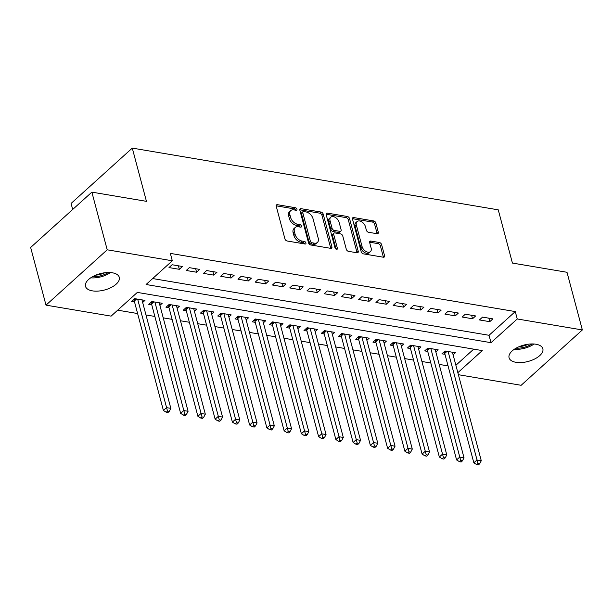 <?xml version="1.0" encoding="UTF-8"?>
<svg xmlns="http://www.w3.org/2000/svg" width="613" height="613" viewBox="0 0 613 613"><rect width="100%" height="100%" fill="white"/><g stroke="black" fill="none" stroke-linecap="round" stroke-linejoin="round"><path stroke-width="0.92" d="M296.953 209.202A1.502 0.958 47.9 0 0 295.428 207.73L277.444 204.696A2.145 1.364 47.9 0 0 276.486 204.918A2.145 1.364 47.9 0 0 276.233 206.229L284.922 238.886A2.145 1.364 47.9 0 0 287.099 240.986L305.09 244.02A1.502 0.958 47.9 0 0 305.757 243.859A1.502 0.958 47.9 0 0 305.933 242.947A1.502 0.958 47.9 0 0 304.408 241.476L302.086 241.085A6.866 4.375 47.9 0 1 295.121 234.365L294.393 231.645A6.866 4.375 47.9 0 1 295.213 227.469A6.866 4.375 47.9 0 1 298.27 226.749L300.6 227.147A1.502 0.958 47.9 0 0 301.267 226.986A1.502 0.958 47.9 0 0 301.443 226.074A1.502 0.958 47.9 0 0 299.918 224.603L297.596 224.212A6.866 4.375 47.9 0 1 290.631 217.492L289.911 214.772A6.866 4.375 47.9 0 1 290.723 210.596A6.866 4.375 47.9 0 1 293.78 209.876L296.11 210.274A1.502 0.958 47.9 0 0 296.776 210.113A1.502 0.958 47.9 0 0 296.953 209.202M295.665 210.198A1.502 0.958 47.9 0 0 294.179 208.864L276.195 205.83A2.145 1.364 47.9 0 0 276.172 205.822M304.646 243.943A1.502 0.958 47.9 0 0 303.159 242.61L300.837 242.212L302.086 241.085M300.155 227.071A1.502 0.958 47.9 0 0 298.669 225.737L296.347 225.339L297.596 224.212M515.97 362.306A17.486 8.459 -14.9 0 1 509.066 357.77A17.486 8.459 -14.9 0 1 517.265 347.548A17.486 8.459 -14.9 0 1 535.954 344.238A17.486 8.459 -14.9 0 1 542.857 348.774A17.486 8.459 -14.9 0 1 534.666 358.988A17.486 8.459 -14.9 0 1 515.97 362.306M92.387 290.861A17.486 8.459 -14.9 0 1 85.483 286.325A17.486 8.459 -14.9 0 1 93.682 276.103A17.486 8.459 -14.9 0 1 112.378 272.793A17.486 8.459 -14.9 0 1 119.282 277.329A17.486 8.459 -14.9 0 1 111.083 287.543A17.486 8.459 -14.9 0 1 92.387 290.861M377.087 233.722A2.145 1.364 47.9 0 0 378.045 233.499A2.145 1.364 47.9 0 0 378.298 232.197L375.861 223.032A2.145 1.364 47.9 0 0 373.685 220.933L353.709 217.561A2.145 1.364 47.9 0 0 352.751 217.784A2.145 1.364 47.9 0 0 352.498 219.094L361.187 251.751A2.145 1.364 47.9 0 0 363.363 253.851L383.34 257.215A2.145 1.364 47.9 0 0 384.297 256.993A2.145 1.364 47.9 0 0 384.55 255.69L381.608 244.618A2.145 1.364 47.9 0 0 379.432 242.518L370.88 241.078A2.145 1.364 47.9 0 0 369.923 241.3A2.145 1.364 47.9 0 0 369.67 242.61L371.133 248.096A5.739 3.655 47.9 0 1 370.451 251.591A5.739 3.655 47.9 0 1 365.815 251.384A5.739 3.655 47.9 0 1 362.076 246.572L356.352 225.071A5.739 3.655 47.9 0 1 357.034 221.577A5.739 3.655 47.9 0 1 361.67 221.783A5.739 3.655 47.9 0 1 365.409 226.595L366.367 230.181A2.145 1.364 47.9 0 0 368.536 232.281L377.087 233.722M152.66 278.555L489.044 335.288L515.272 311.573L170.345 253.391L172.307 260.786L146.078 284.509L491.013 342.682L517.242 318.967L582.35 329.947L521.142 385.293L458.386 374.704M515.272 311.573L517.242 318.967M457.842 372.673L482.27 350.59L137.335 292.409L111.099 316.132L45.998 305.144L30.65 247.476L91.858 192.137L146.446 201.34L132.278 148.108L498.254 209.838L512.422 263.069L567.002 272.279L582.35 329.947M91.858 192.137L107.206 249.805L172.307 260.786M323.212 214.152A2.145 1.364 47.9 0 0 321.036 212.052L301.06 208.681A2.145 1.364 47.9 0 0 300.102 208.903A2.145 1.364 47.9 0 0 299.849 210.213L308.538 242.871A2.145 1.364 47.9 0 0 310.714 244.97L330.691 248.334A2.145 1.364 47.9 0 0 331.648 248.112A2.145 1.364 47.9 0 0 331.901 246.809L323.212 214.152L321.963 215.278A2.145 1.364 47.9 0 0 319.787 213.178L299.811 209.815A2.145 1.364 47.9 0 0 299.788 209.807L301.06 208.681M327.388 213.125L347.364 216.489A2.145 1.364 47.9 0 1 349.533 218.588L358.23 251.246A2.145 1.364 47.9 0 1 357.969 252.556A2.145 1.364 47.9 0 1 357.019 252.778L348.468 251.338A2.145 1.364 47.9 0 1 346.291 249.238L342.767 235.99A2.145 1.364 47.9 0 0 340.59 233.89L334.92 232.932A2.145 1.364 47.9 0 0 333.962 233.155A2.145 1.364 47.9 0 0 333.71 234.465L337.38 248.25A1.502 0.958 47.9 0 1 337.204 249.169A1.502 0.958 47.9 0 1 335.985 249.116A1.502 0.958 47.9 0 1 335.012 247.851L326.177 214.65A2.145 1.364 47.9 0 1 326.43 213.347A2.145 1.364 47.9 0 1 327.388 213.125L326.139 214.251L346.115 217.623L347.364 216.489M132.278 148.108L71.07 203.447L72.679 209.477M472.531 318.768L475.65 315.948L465.305 314.201L462.179 317.028L472.531 318.768L471.596 315.266M438.034 312.952L441.161 310.132L430.809 308.385L427.69 311.205L438.034 312.952L437.1 309.442M403.538 307.136L406.664 304.309L396.32 302.561L393.194 305.389L403.538 307.136L402.611 303.627M369.049 301.312L372.168 298.493L361.823 296.746L358.697 299.573L369.049 301.312L368.114 297.811M334.552 295.497L337.679 292.677L327.327 290.93L324.208 293.75L334.552 295.497L333.618 291.987M300.064 289.681L303.182 286.853L292.838 285.114L289.711 287.934L300.064 289.681L299.129 286.171M265.567 283.865L268.693 281.038L258.341 279.29L255.223 282.118L265.567 283.865L264.632 280.356M231.078 278.041L234.197 275.222L223.852 273.475L220.726 276.302L231.078 278.041L230.143 274.54M196.581 272.226L199.7 269.406L189.356 267.659L186.229 270.479L196.581 272.226L195.647 268.716M179.333 269.314L182.459 266.494L172.107 264.747L168.989 267.575L179.333 269.314L178.398 265.812M213.83 275.137L216.948 272.31L206.604 270.563L203.478 273.39L213.83 275.137L212.895 271.628M248.319 280.953L251.445 278.126L241.093 276.386L237.974 279.206L248.319 280.953L247.391 277.444M282.815 286.769L285.934 283.949L275.589 282.202L272.463 285.022L282.815 286.769L281.88 283.26M317.304 292.593L320.43 289.765L310.086 288.018L306.96 290.846L317.304 292.593L316.377 289.083M351.801 298.408L354.927 295.581L344.575 293.842L341.456 296.661L351.801 298.408L350.866 294.899M386.297 304.224L389.416 301.404L379.072 299.657L375.945 302.477L386.297 304.224L385.362 300.715M420.786 310.04L423.912 307.22L413.56 305.473L410.442 308.301L420.786 310.04L419.851 306.538M455.283 315.864L458.401 313.036L448.057 311.289L444.931 314.117L455.283 315.864L454.348 312.354M489.772 321.679L492.898 318.852L482.554 317.113L479.427 319.932L489.772 321.679L488.845 318.17M45.998 305.144L107.206 249.805M117.681 310.178L137.611 313.542M145.978 314.952L154.859 316.446M163.227 317.856L172.107 319.358M180.475 320.768L189.348 322.262M197.715 323.679L206.596 325.174M214.964 326.583L223.845 328.085M232.212 329.495L241.093 330.989M249.46 332.407L258.334 333.901M266.709 335.311L275.582 336.813M283.949 338.223L292.83 339.717M301.198 341.127L310.078 342.629M318.446 344.039L327.327 345.54M335.694 346.95L344.567 348.445M352.942 349.854L361.816 351.356M370.183 352.766L379.064 354.268M387.431 355.678L396.312 357.172M404.68 358.582L413.56 360.084M421.928 361.494L430.801 362.988M439.176 364.406L448.049 365.9M455.88 365.279L473.719 349.149M453.099 354.835L455.421 352.736L445.076 350.996L441.95 353.816L444.969 354.322M435.851 351.931L438.18 349.831L427.828 348.084L424.709 350.904L427.728 351.418M418.61 349.019L420.932 346.92L410.58 345.173L407.461 348L410.48 348.506M401.362 346.115L403.683 344.008L393.339 342.269L390.213 345.088L393.232 345.594M384.113 343.203L386.435 341.104L376.091 339.357L372.965 342.177L375.984 342.69M366.865 340.292L369.187 338.192L358.843 336.445L355.716 339.273L358.735 339.778M349.617 337.388L351.946 335.28L341.594 333.541L338.476 336.361L341.495 336.874M332.376 334.476L334.698 332.376L324.346 330.629L321.227 333.449L324.246 333.962M315.128 331.564L317.45 329.465L307.105 327.717L303.979 330.545L306.998 331.051M297.88 328.66L300.201 326.56L289.857 324.813L286.731 327.633L289.75 328.147M280.631 325.748L282.953 323.649L272.609 321.902L269.482 324.729L272.501 325.235M263.383 322.836L265.713 320.737L255.36 318.99L252.242 321.817L255.261 322.323M246.142 319.932L248.464 317.833L238.112 316.086L234.994 318.906L238.013 319.419M228.894 317.021L231.216 314.921L220.872 313.174L217.745 316.001L220.764 316.507M211.646 314.109L213.968 312.009L203.623 310.27L200.497 313.09L203.516 313.595M194.398 311.205L196.719 309.105L186.375 307.358L183.249 310.178L186.268 310.691M177.149 308.293L179.479 306.194L169.127 304.446L166.008 307.274L169.027 307.78M159.909 305.389L162.23 303.282L151.878 301.542L148.76 304.362L151.779 304.876M142.66 302.477L144.982 300.378L134.638 298.631L131.511 301.45L134.531 301.964M489.044 335.288L491.013 342.682M290.723 210.596L289.474 211.723A6.866 4.375 47.9 0 0 288.662 215.899L289.911 214.772M296.347 225.339A6.866 4.375 47.9 0 1 289.382 218.619L288.662 215.899M295.213 227.469L293.964 228.595A6.866 4.375 47.9 0 0 293.144 232.771L294.393 231.645M300.837 242.212A6.866 4.375 47.9 0 1 293.872 235.499L293.144 232.771M330.721 248.342A2.145 1.364 47.9 0 0 330.652 247.936L321.963 215.278M303.596 211.539A1.502 0.958 47.9 0 0 302.929 211.692A1.502 0.958 47.9 0 0 302.753 212.604L310.377 241.269A1.502 0.958 47.9 0 0 311.902 242.74L314.354 243.154A6.866 4.375 47.9 0 0 317.419 242.441A6.866 4.375 47.9 0 0 318.231 238.265L313.013 218.672A6.866 4.375 47.9 0 0 306.056 211.952L303.596 211.539M302.929 211.692L301.68 212.818A1.502 0.958 47.9 0 0 301.504 213.738L302.753 212.604M317.419 242.441L316.17 243.568A6.866 4.375 47.9 0 1 313.105 244.288L310.653 243.874A1.502 0.958 47.9 0 1 309.128 242.403L301.504 213.738M357.042 252.778A2.145 1.364 47.9 0 0 356.973 252.38L348.284 219.722A2.145 1.364 47.9 0 0 346.115 217.623M333.962 233.155L332.713 234.289A2.145 1.364 47.9 0 0 332.461 235.591L336.07 249.162M339.112 222.251A5.739 3.655 47.9 0 0 335.372 217.431A5.739 3.655 47.9 0 0 330.736 217.224A5.739 3.655 47.9 0 0 330.055 220.718L332.07 228.297A2.145 1.364 47.9 0 0 334.246 230.396L339.916 231.354A2.145 1.364 47.9 0 0 340.874 231.132A2.145 1.364 47.9 0 0 341.127 229.821L339.112 222.251M330.736 217.224L329.488 218.358A5.739 3.655 47.9 0 0 328.806 221.852L330.055 220.718M340.874 231.132L339.625 232.258A2.145 1.364 47.9 0 1 338.667 232.48L332.997 231.522A2.145 1.364 47.9 0 1 330.821 229.423L328.806 221.852M357.034 221.577L355.785 222.703A5.739 3.655 47.9 0 0 355.103 226.197L356.352 225.071M370.451 251.591L369.202 252.717A5.739 3.655 47.9 0 1 364.566 252.51A5.739 3.655 47.9 0 1 360.827 247.698L355.103 226.197M383.363 257.222A2.145 1.364 47.9 0 0 383.301 256.816L380.359 245.752A2.145 1.364 47.9 0 0 378.183 243.652L369.631 242.212A2.145 1.364 47.9 0 0 369.608 242.204M377.118 233.729A2.145 1.364 47.9 0 0 377.049 233.323L374.612 224.159A2.145 1.364 47.9 0 0 372.436 222.059L352.46 218.688A2.145 1.364 47.9 0 0 352.437 218.688M133.534 299.619L133.986 300.362A2.184 1.395 -132.1 0 1 134.293 301.075L163.403 410.465L166.521 407.637L170.835 408.365L141.963 299.864M137.649 299.136L167.518 411.108L166.269 412.235L167.993 412.526L169.242 411.4L167.518 411.108M170.835 408.365L169.242 411.4M166.269 412.235L163.403 410.465M150.783 302.531L151.235 303.274A2.184 1.395 -132.1 0 1 151.541 303.987L180.643 413.369L183.77 410.549L188.084 411.277L159.211 302.776M154.897 302.048L184.766 414.02L183.517 415.147L185.241 415.438L186.49 414.311L184.766 414.02M188.084 411.277L186.49 414.311M183.517 415.147L180.643 413.369M168.031 305.443L168.483 306.186A2.184 1.395 -132.1 0 1 168.79 306.891L197.892 416.281L201.018 413.461L205.324 414.181L176.46 305.688M172.146 304.96L202.014 416.924L200.765 418.058L202.489 418.35L203.738 417.215L202.014 416.924M205.324 414.181L203.738 417.215M200.765 418.058L197.892 416.281M108.417 272.494A14.75 7.141 -14.9 0 1 104.808 274.402A14.75 7.141 -14.9 0 1 92.509 276.731M95.72 275.168A13.662 6.613 165.1 0 0 104.126 273.069A13.662 6.613 165.1 0 0 104.861 272.739M90.724 277.827A16.942 8.199 165.1 0 0 105.674 275.214A16.942 8.199 165.1 0 0 110.509 272.563M531.992 343.939A14.75 7.141 -14.9 0 1 528.383 345.847A14.75 7.141 -14.9 0 1 516.092 348.176M519.295 346.613A13.662 6.613 165.1 0 0 527.709 344.514A13.662 6.613 165.1 0 0 528.437 344.184M514.307 349.272A16.942 8.199 165.1 0 0 529.257 346.659A16.942 8.199 165.1 0 0 534.092 344.008M185.279 308.347L185.724 309.09A2.184 1.395 -132.1 0 1 186.038 309.803L215.14 419.192L218.266 416.365L222.573 417.093L193.708 308.592M189.394 307.864L219.262 419.836L218.013 420.962L219.738 421.254L220.986 420.127L219.262 419.836M222.573 417.093L220.986 420.127M218.013 420.962L215.14 419.192M202.528 311.258L202.972 312.002A2.184 1.395 -132.1 0 1 203.278 312.714L232.388 422.096L235.507 419.277L239.821 420.005L210.949 311.504M206.642 310.776L236.503 422.74L235.254 423.874L236.978 424.165L238.227 423.031L236.503 422.74M239.821 420.005L238.227 423.031M235.254 423.874L232.388 422.096M219.768 314.17L220.22 314.906A2.184 1.395 -132.1 0 1 220.527 315.618L249.637 425.008L252.755 422.181L257.069 422.909L228.197 314.408M223.883 313.687L253.751 425.652L252.502 426.786L254.226 427.069L255.475 425.943L253.751 425.652M257.069 422.909L255.475 425.943M252.502 426.786L249.637 425.008M237.016 317.074L237.469 317.818A2.184 1.395 -132.1 0 1 237.775 318.53L266.877 427.92L270.004 425.093L274.317 425.82L245.445 317.319M241.131 316.592L271 428.564L269.751 429.69L271.475 429.981L272.724 428.855L271 428.564M274.317 425.82L272.724 428.855M269.751 429.69L266.877 427.92M254.265 319.986L254.709 320.729A2.184 1.395 -132.1 0 1 255.023 321.442L284.125 430.824L287.252 428.004L291.558 428.732L262.693 320.231M258.38 319.503L288.248 431.468L286.999 432.602L288.723 432.893L289.972 431.759L288.248 431.468M291.558 428.732L289.972 431.759M286.999 432.602L284.125 430.824M271.513 322.898L271.957 323.633A2.184 1.395 -132.1 0 1 272.272 324.346L301.374 433.736L304.5 430.908L308.806 431.636L279.942 323.135M275.628 322.415L305.496 434.379L304.247 435.506L305.971 435.797L307.22 434.671L305.496 434.379M308.806 431.636L307.22 434.671M304.247 435.506L301.374 433.736M288.761 325.802L289.206 326.545A2.184 1.395 -132.1 0 1 289.512 327.258L318.622 436.648L321.741 433.82L326.055 434.548L297.182 326.047M292.876 325.319L322.737 437.291L321.488 438.418L323.212 438.709L324.461 437.582L322.737 437.291M326.055 434.548L324.461 437.582M321.488 438.418L318.622 436.648M306.002 328.714L306.454 329.457A2.184 1.395 -132.1 0 1 306.761 330.162L335.87 439.552L338.989 436.732L343.303 437.46L314.431 328.959M310.117 328.231L339.985 440.195L338.736 441.329L340.46 441.621L341.709 440.486L339.985 440.195M343.303 437.46L341.709 440.486M338.736 441.329L335.87 439.552M323.25 331.618L323.702 332.361A2.184 1.395 -132.1 0 1 324.009 333.074L353.111 442.463L356.237 439.636L360.551 440.364L331.679 331.863M327.365 331.135L357.233 443.107L355.984 444.233L357.708 444.525L358.957 443.398L357.233 443.107M360.551 440.364L358.957 443.398M355.984 444.233L353.111 442.463M340.499 334.529L340.943 335.273A2.184 1.395 -132.1 0 1 341.257 335.985L370.359 445.367L373.486 442.548L377.792 443.276L348.927 334.775M344.613 334.047L374.482 446.019L373.233 447.145L374.957 447.436L376.206 446.31L374.482 446.019M377.792 443.276L376.206 446.31M373.233 447.145L370.359 445.367M357.747 337.441L358.191 338.184A2.184 1.395 -132.1 0 1 358.505 338.889L387.608 448.279L390.734 445.459L395.04 446.187L366.176 337.686M361.862 336.958L391.73 448.923L390.481 450.057L392.205 450.348L393.454 449.214L391.73 448.923M395.04 446.187L393.454 449.214M390.481 450.057L387.608 448.279M374.995 340.345L375.44 341.089A2.184 1.395 -132.1 0 1 375.746 341.801L404.856 451.191L407.974 448.364L412.288 449.091L383.416 340.59M379.11 339.863L408.971 451.835L407.722 452.961L409.446 453.252L410.695 452.126L408.971 451.835M412.288 449.091L410.695 452.126M407.722 452.961L404.856 451.191M392.236 343.257L392.688 344A2.184 1.395 -132.1 0 1 392.994 344.713L422.104 454.095L425.223 451.275L429.537 452.003L400.664 343.502M396.35 342.774L426.219 454.746L424.97 455.873L426.694 456.164L427.943 455.038L426.219 454.746M429.537 452.003L427.943 455.038M424.97 455.873L422.104 454.095M409.484 346.169L409.936 346.912A2.184 1.395 -132.1 0 1 410.243 347.617L439.345 457.007L442.471 454.187L446.785 454.907L417.913 346.414M413.599 345.686L443.467 457.65L442.218 458.785L443.942 459.076L445.191 457.942L443.467 457.65M446.785 454.907L445.191 457.942M442.218 458.785L439.345 457.007M426.732 349.073L427.177 349.816A2.184 1.395 -132.1 0 1 427.491 350.529L456.593 459.919L459.719 457.091L464.026 457.819L435.161 349.318M430.847 348.59L460.715 460.562L459.466 461.689L461.191 461.98L462.44 460.853L460.715 460.562M464.026 457.819L462.44 460.853M459.466 461.689L456.593 459.919M443.981 351.985L444.425 352.728A2.184 1.395 -132.1 0 1 444.739 353.44L473.841 462.823L476.968 460.003L481.274 460.731L452.409 352.23M448.095 351.502L477.964 463.466L476.715 464.6L478.439 464.892L479.688 463.757L477.964 463.466M481.274 460.731L479.688 463.757M476.715 464.6L473.841 462.823M294.179 208.864L295.428 207.73M303.159 242.61L304.408 241.476M298.669 225.737L299.918 224.603M289.382 218.619L290.631 217.492M293.872 235.499L295.121 234.365M276.195 205.83L277.444 204.696M330.652 247.936L331.901 246.809M319.787 213.178L321.036 212.052M309.128 242.403L310.377 241.269M310.653 243.874L311.902 242.74M313.105 244.288L314.354 243.154M348.284 219.722L349.533 218.588M356.973 252.38L358.23 251.246M332.461 235.591L333.71 234.465M336.276 249.253L337.38 248.25M330.821 229.423L332.07 228.297M332.997 231.522L334.246 230.396M338.667 232.48L339.916 231.354M360.827 247.698L362.076 246.572M369.631 242.212L370.88 241.078M378.183 243.652L379.432 242.518M380.359 245.752L381.608 244.618M383.301 256.816L384.55 255.69M352.46 218.688L353.709 217.561M372.436 222.059L373.685 220.933M374.612 224.159L375.861 223.032M377.049 233.323L378.298 232.197M133.986 300.362L135.703 298.807M134.293 301.075L136.63 298.968M151.235 303.274L152.951 301.719M151.541 303.987L153.871 301.872M168.483 306.186L170.199 304.63M168.79 306.891L171.119 304.784M185.724 309.09L187.448 307.534M186.038 309.803L188.367 307.695M202.972 312.002L204.688 310.446M203.278 312.714L205.616 310.599M220.22 314.906L221.937 313.358M220.527 315.618L222.864 313.511M237.469 317.818L239.185 316.262M237.775 318.53L240.104 316.423M254.709 320.729L256.433 319.174M255.023 321.442L257.353 319.327M271.957 323.633L273.682 322.086M272.272 324.346L274.601 322.239M289.206 326.545L290.922 324.99M289.512 327.258L291.849 325.151M306.454 329.457L308.17 327.901M306.761 330.162L309.098 328.055M323.702 332.361L325.419 330.813M324.009 333.074L326.338 330.966M340.943 335.273L342.667 333.717M341.257 335.985L343.587 333.878M358.191 338.184L359.915 336.629M358.505 338.889L360.835 336.782M375.44 341.089L377.156 339.533M375.746 341.801L378.083 339.694M392.688 344L394.404 342.445M392.994 344.713L395.331 342.598M409.936 346.912L411.652 345.357M410.243 347.617L412.572 345.51M427.177 349.816L428.901 348.261M427.491 350.529L429.82 348.422M444.425 352.728L446.149 351.172M444.739 353.44L447.069 351.326"/></g></svg>
